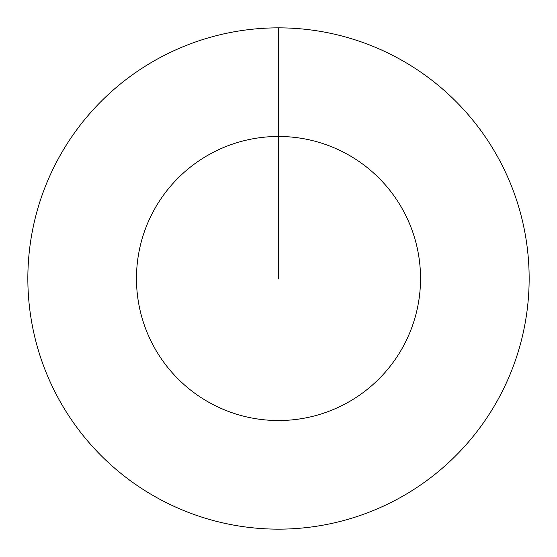 <?xml version="1.0" encoding="UTF-8"?>
<svg xmlns="http://www.w3.org/2000/svg" width="557" height="557" viewBox="0 0 557 557"><rect width="100%" height="100%" fill="white"/><g stroke="black" fill="none" stroke-linecap="round" stroke-linejoin="round"><path stroke-width="0.84" d="M278.5 278.5L278.5 136.465A142.035 142.035 0 0 1 420.535 278.5A142.035 142.035 0 0 1 278.5 420.535A142.035 142.035 0 0 1 136.465 278.5A142.035 142.035 0 0 1 278.5 136.465L278.5 27.85A250.65 250.65 0 0 1 529.15 278.5A250.65 250.65 0 0 1 278.5 529.15A250.65 250.65 0 0 1 27.85 278.5A250.65 250.65 0 0 1 278.5 27.85"/></g></svg>
